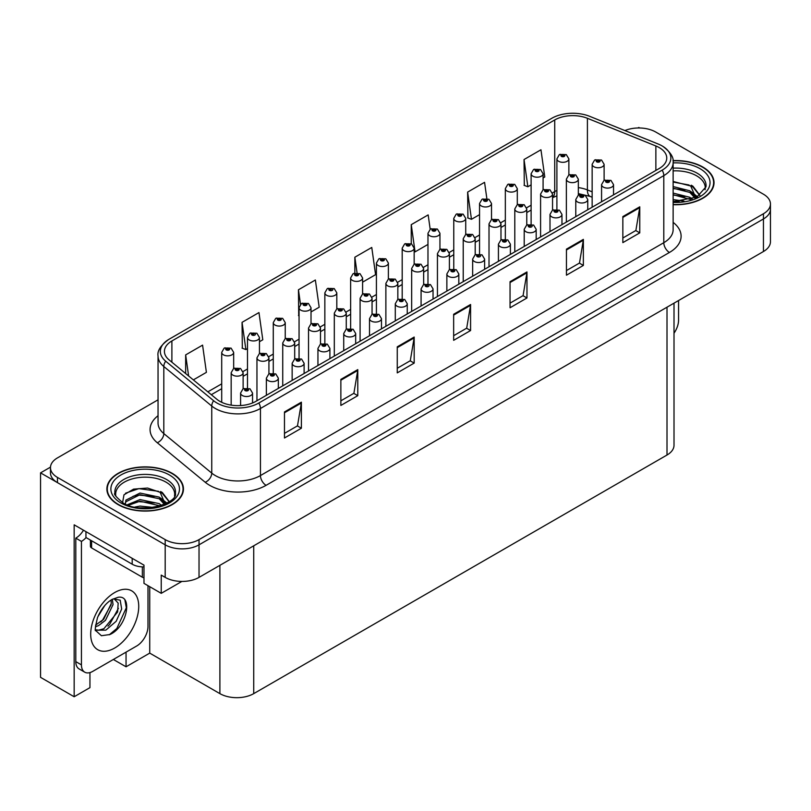 <?xml version="1.0" encoding="UTF-8"?>
<svg xmlns="http://www.w3.org/2000/svg" width="811" height="811" viewBox="0 0 811 811"><rect width="100%" height="100%" fill="white"/><g stroke="black" fill="none" stroke-linecap="round" stroke-linejoin="round"><path stroke-width="1.22" d="M89.95 672.593L89.95 687.637L74.166 696.75L74.166 524.829L143.983 565.145L143.983 583.373L161.237 593.338L161.237 575.111L165.191 577.381A23.924 13.817 0 0 0 199.03 577.381L763.445 251.522A23.924 13.817 0 0 0 770.45 241.759L770.45 209.197A23.924 13.817 0 0 1 763.445 218.96A23.924 13.817 0 0 0 770.45 209.197L770.45 203.987A23.924 13.817 0 0 0 763.445 194.214L655.724 132.021A23.924 13.817 0 0 0 624.886 130.561M181.867 581.426L161.237 593.338M639.707 127.986L638.804 127.469L637.902 127.986M158.044 399.823L57.469 457.891A23.924 13.817 0 0 0 50.464 467.653A23.924 13.817 0 0 0 57.469 477.426L165.191 539.619A23.924 13.817 0 0 0 199.03 539.619L199.03 544.83L763.445 218.96L199.03 544.83A23.924 13.817 0 0 1 165.191 544.83A23.924 13.817 0 0 0 199.03 544.83L199.03 577.381M74.166 696.75L40.55 677.347L40.55 472.864L165.191 544.83L57.469 482.636A23.924 13.817 0 0 1 50.464 472.864L50.464 467.653M50.475 467.136L40.55 472.864M674.012 303.152L674.012 445.259A23.924 13.817 180 0 1 667.007 455.022L253.731 693.628A23.924 13.817 180 0 1 219.893 693.628L149.731 653.119L149.731 586.698M149.731 653.119L126.05 666.794L126.05 652.145M113.358 659.475L126.05 666.794M673.13 204.707A38.279 22.1 0 0 0 714.025 182.657A38.279 22.1 0 0 0 702.813 167.025A38.279 22.1 0 0 0 673.008 160.608M172.236 473.35A38.279 22.1 0 0 0 130.52 468.565A38.279 22.1 0 0 0 106.88 488.982A38.279 22.1 0 0 0 118.092 504.614A38.279 22.1 0 0 0 159.818 509.399A38.279 22.1 0 0 0 183.448 488.982A38.279 22.1 0 0 0 172.236 473.35M107.285 491.01A38.279 22.1 0 0 0 107.153 491.588M659.282 147.622A25.526 14.74 180 0 1 666.754 158.044A25.526 14.74 180 0 1 659.282 168.455L255.931 401.333A25.526 14.74 180 0 1 216.973 399.367L169.033 359.841A25.526 14.74 180 0 1 164.42 351.386A25.526 14.74 180 0 1 171.891 340.965L554.724 119.947A25.526 14.74 180 0 1 587.407 118.294L655.866 145.97A25.526 14.74 180 0 1 659.282 147.622M662.182 145.95A29.622 17.102 0 0 0 658.218 144.034L589.759 116.358A29.622 17.102 0 0 0 551.825 118.274L168.992 339.292A29.622 17.102 0 0 0 168.587 339.535A29.622 17.102 0 0 0 165.677 361.189L213.617 400.725A29.622 17.102 0 0 0 258.831 403.006L662.182 170.138A29.622 17.102 0 0 0 662.587 146.183A29.622 17.102 0 0 0 662.182 145.95M284.468 411.947L284.468 437.991L301.388 428.228L301.388 402.175L284.468 411.947M284.468 433.378L297.495 425.846L301.317 403.047A6.376 3.68 -120 0 0 301.388 402.175M297.384 425.917L301.388 428.228M340.863 379.386L340.863 405.439L357.783 395.667L357.783 369.613L340.863 379.386M340.863 400.816L353.89 393.294L357.712 370.485A6.376 3.68 -120 0 0 357.783 369.613M353.778 393.355L357.783 395.667M397.258 346.824L397.258 372.878L414.178 363.105L414.178 337.062L397.258 346.824M397.258 368.255L410.285 360.733L414.107 337.923A6.376 3.68 -120 0 0 414.178 337.062M410.173 360.794L414.178 363.105M622.848 216.588L622.848 242.631L639.767 232.869L639.767 206.815L622.848 216.588M622.848 238.008L635.875 230.486L639.697 207.677A6.376 3.68 -120 0 0 639.767 206.815M635.763 230.557L639.767 232.869M566.453 249.149L566.453 275.193L583.362 265.43L583.362 239.377L566.453 249.149M566.453 270.57L579.48 263.048L583.302 240.238A6.376 3.68 -120 0 0 583.362 239.377M579.368 263.119L583.362 265.43M510.048 281.701L510.048 307.754L526.968 297.982L526.968 271.938L510.048 281.701M510.048 303.132L523.085 295.61L526.907 272.8A6.376 3.68 -120 0 0 526.968 271.938M522.973 295.67L526.968 297.982M453.653 314.262L453.653 340.316L470.573 330.543L470.573 304.5L453.653 314.262M453.653 335.693L466.69 328.171L470.502 305.362A6.376 3.68 -120 0 0 470.573 304.5M466.568 328.232L470.573 330.543M199.03 539.619L763.445 213.749A23.924 13.817 0 0 0 770.45 203.987M259.449 341.715L262.794 339.789L258.973 312.57L242.053 322.342L242.327 348.233M193.353 379.883L206.399 372.35L202.578 345.131L185.658 354.904L185.658 373.536M430.185 229.26L428.167 214.895L411.248 224.657L411.248 243.736M486.833 198.492L484.562 182.333L467.643 192.095L467.917 217.987M543.086 177.964L544.779 176.991L540.957 149.771L524.038 159.534L524.312 185.425M311.019 311.941L319.189 307.227L315.367 280.008L298.448 289.78L298.722 315.672M362.588 282.167L375.584 274.665L371.762 247.456L354.853 257.219L354.853 273.033M354.853 257.219L357.043 272.831M411.248 224.657L415.06 251.876L427.975 244.415M415.06 251.876L414.157 251.542M467.643 192.095L471.465 219.315L479.544 214.641M471.465 219.315L467.643 217.885M524.038 159.534L527.86 186.753L531.114 184.878M527.86 186.753L524.038 185.324M299.056 315.793L298.448 315.57M298.448 289.78L300.496 304.328M242.053 322.342L245.875 349.561L247.487 348.629M245.875 349.561L242.053 348.132M185.658 354.904L188.618 375.98M183.185 491.588A38.279 22.1 0 0 0 183.053 491.01M713.761 185.263A38.279 22.1 0 0 0 713.629 184.685M568.866 174.973L568.866 158.865A5.981 3.457 180 0 1 565.176 162.048A5.981 3.457 180 0 1 558.657 161.308A5.981 3.457 180 0 1 556.904 158.865L559.286 154.708A3.984 2.403 57.8 0 1 561.415 154.83A1.997 1.156 0 0 0 561.476 156.422A1.997 1.156 0 0 0 564.294 156.422A1.997 1.156 0 0 0 564.294 154.789A1.997 1.156 0 0 0 561.536 154.759L563.686 155.6L562.317 155.935L561.415 154.83M562.347 155.945L562.347 155.266M561.536 154.759A3.984 2.2 -117.9 0 0 559.671 154.485A3.984 2.2 -117.9 0 0 559.499 154.597M562.297 155.915L562.297 155.296M604.114 180.407L604.114 164.298A5.981 3.457 180 0 1 600.424 167.492A5.981 3.457 180 0 1 593.905 166.742A5.981 3.457 180 0 1 592.152 164.298L594.534 160.142A3.984 2.403 57.8 0 1 596.663 160.264A1.997 1.156 0 0 0 596.724 161.855A1.997 1.156 0 0 0 599.542 161.855A1.997 1.156 0 0 0 599.542 160.233A1.997 1.156 0 0 0 596.784 160.193L598.934 161.044L597.565 161.369L596.663 160.264M597.595 161.379L597.595 160.7M596.784 160.193A3.984 2.2 -117.9 0 0 594.919 159.929A3.984 2.2 -117.9 0 0 594.747 160.041M597.545 161.348L597.545 160.73M613.532 194.873L613.532 184.644A5.981 3.457 180 0 1 609.842 187.838A5.981 3.457 180 0 1 603.323 187.088A5.981 3.457 180 0 1 601.569 184.644L603.952 180.498A3.984 2.403 57.8 0 1 606.081 180.62A1.997 1.156 0 0 0 606.141 182.211A1.997 1.156 0 0 0 608.96 182.211A1.997 1.156 0 0 0 608.96 180.579A1.997 1.156 0 0 0 606.202 180.549L608.351 181.39L606.983 181.715L606.081 180.62M607.013 181.735L607.013 181.056M606.202 180.549A3.984 2.2 -117.9 0 0 604.337 180.275A3.984 2.2 -117.9 0 0 604.165 180.387M606.983 181.715L606.963 181.086M678.564 300.526L678.564 320.132A15.956 9.205 -60 0 1 674.012 333.209M543.086 189.855L543.086 173.747A5.981 3.457 180 0 1 539.386 176.94A5.981 3.457 180 0 1 532.868 176.19A5.981 3.457 180 0 1 531.114 173.747L533.506 169.6A3.984 2.403 57.8 0 1 535.625 169.712A1.997 1.156 0 0 0 535.686 171.303A1.997 1.156 0 0 0 538.514 171.303A1.997 1.156 0 0 0 538.514 169.681A1.997 1.156 0 0 0 535.757 169.641L537.896 170.492L536.537 170.817L535.625 169.712M536.558 170.827L536.558 170.148M535.757 169.641A3.984 2.2 -117.9 0 0 533.891 169.377A3.984 2.2 -117.9 0 0 533.709 169.489M536.537 170.817L536.507 170.178M517.296 204.737L517.296 188.639A5.981 3.457 180 0 1 513.606 191.822A5.981 3.457 180 0 1 507.088 191.072A5.981 3.457 180 0 1 505.334 188.639L507.716 184.482A3.984 2.403 57.8 0 1 509.845 184.604A1.997 1.156 0 0 0 509.906 186.195A1.997 1.156 0 0 0 512.724 186.195A1.997 1.156 0 0 0 512.724 184.563A1.997 1.156 0 0 0 509.967 184.533L512.116 185.374L510.748 185.699L509.845 184.604M510.778 185.719L510.778 185.04M509.967 184.533A3.984 2.2 -117.9 0 0 508.102 184.259A3.984 2.2 -117.9 0 0 507.929 184.371M510.727 185.689L510.727 185.07M491.517 219.629L491.517 203.52A5.981 3.457 180 0 1 487.816 206.714A5.981 3.457 180 0 1 481.298 205.964A5.981 3.457 180 0 1 479.544 203.52L481.937 199.364A3.984 2.403 57.8 0 1 484.066 199.486A1.997 1.156 0 0 0 484.116 201.077A1.997 1.156 0 0 0 486.945 201.077A1.997 1.156 0 0 0 486.945 199.455A1.997 1.156 0 0 0 484.187 199.415L486.326 200.266L484.968 200.591L484.066 199.486M484.988 200.601L484.988 199.922M484.187 199.415A3.984 2.2 -117.9 0 0 482.322 199.151A3.984 2.2 -117.9 0 0 482.139 199.263M484.948 200.581L484.948 199.952M465.727 234.511L465.727 218.402A5.981 3.457 180 0 1 462.037 221.596A5.981 3.457 180 0 1 455.518 220.845A5.981 3.457 180 0 1 453.765 218.402L456.147 214.256A3.984 2.403 57.8 0 1 458.276 214.378A1.997 1.156 0 0 0 458.337 215.969A1.997 1.156 0 0 0 461.155 215.969A1.997 1.156 0 0 0 461.155 214.337A1.997 1.156 0 0 0 458.397 214.307L460.547 215.148L459.178 215.473L458.276 214.378M459.208 215.493L459.208 214.814M458.397 214.307A3.984 2.2 -117.9 0 0 456.532 214.033A3.984 2.2 -117.9 0 0 456.36 214.145M459.178 215.473L459.158 214.844M578.334 195.299L578.334 179.18A5.981 3.457 180 0 1 574.634 182.374A5.981 3.457 180 0 1 568.116 181.623A5.981 3.457 180 0 1 566.362 179.18L568.754 175.034A3.984 2.403 57.8 0 1 570.873 175.156A1.997 1.156 0 0 0 570.934 176.747A1.997 1.156 0 0 0 573.762 176.747A1.997 1.156 0 0 0 573.762 175.115A1.997 1.156 0 0 0 571.005 175.085L573.144 175.926L571.785 176.251L570.873 175.156M571.806 176.271L571.806 175.592M571.005 175.085A3.984 2.2 -117.9 0 0 569.14 174.811A3.984 2.2 -117.9 0 0 568.957 174.923M571.755 176.24L571.755 175.622M552.544 210.181L552.544 194.072A5.981 3.457 180 0 1 548.854 197.266A5.981 3.457 180 0 1 542.336 196.515A5.981 3.457 180 0 1 540.582 194.072L542.964 189.916A3.984 2.403 57.8 0 1 545.093 190.038A1.997 1.156 0 0 0 545.154 191.629A1.997 1.156 0 0 0 547.972 191.629A1.997 1.156 0 0 0 547.972 189.997A1.997 1.156 0 0 0 545.215 189.967L547.364 190.818L545.996 191.143L546.026 190.473M545.215 189.967A3.984 2.2 -117.9 0 0 543.35 189.693A3.984 2.2 -117.9 0 0 543.177 189.815M545.975 191.122L545.093 190.038M545.996 191.143L545.975 190.504M526.765 225.073L526.765 208.954A5.981 3.457 180 0 1 523.065 212.147A5.981 3.457 180 0 1 516.546 211.397A5.981 3.457 180 0 1 514.792 208.954L517.185 204.808A3.984 2.403 57.8 0 1 519.304 204.919A1.997 1.156 0 0 0 519.364 206.511A1.997 1.156 0 0 0 522.193 206.511A1.997 1.156 0 0 0 522.193 204.889A1.997 1.156 0 0 0 519.435 204.848L521.574 205.7L520.216 206.024L519.304 204.919M520.236 206.045L520.236 205.365M519.435 204.848A3.984 2.2 -117.9 0 0 517.57 204.585A3.984 2.2 -117.9 0 0 517.388 204.696M520.186 206.014L520.186 205.396M500.975 239.955L500.975 223.846A5.981 3.457 180 0 1 497.285 227.039A5.981 3.457 180 0 1 490.767 226.289A5.981 3.457 180 0 1 489.013 223.846L491.395 219.69A3.984 2.403 57.8 0 1 493.524 219.811A1.997 1.156 0 0 0 493.585 221.403A1.997 1.156 0 0 0 496.403 221.403A1.997 1.156 0 0 0 496.403 219.771A1.997 1.156 0 0 0 493.646 219.74L495.795 220.592L494.426 220.916L493.524 219.811M494.457 220.927L494.457 220.247M493.646 219.74A3.984 2.2 -117.9 0 0 491.78 219.467A3.984 2.2 -117.9 0 0 491.608 219.588M494.426 220.916L494.406 220.278M587.752 209.755L587.752 199.536A5.981 3.457 180 0 1 584.052 202.73A5.981 3.457 180 0 1 577.533 201.98A5.981 3.457 180 0 1 575.78 199.536L578.172 195.38A3.984 2.403 57.8 0 1 580.291 195.502A1.997 1.156 0 0 0 580.352 197.093A1.997 1.156 0 0 0 583.18 197.093A1.997 1.156 0 0 0 583.18 195.461A1.997 1.156 0 0 0 580.423 195.431L582.562 196.282L581.203 196.607L580.291 195.502M581.223 196.617L581.223 195.938M580.423 195.431A3.984 2.2 -117.9 0 0 578.557 195.157A3.984 2.2 -117.9 0 0 578.375 195.279M581.183 196.586L581.183 195.968M561.962 224.647L561.962 214.418A5.981 3.457 180 0 1 558.272 217.612A5.981 3.457 180 0 1 551.754 216.861A5.981 3.457 180 0 1 550 214.418L552.382 210.272A3.984 2.403 57.8 0 1 554.511 210.384A1.997 1.156 0 0 0 554.572 211.975A1.997 1.156 0 0 0 557.39 211.975A1.997 1.156 0 0 0 557.39 210.353A1.997 1.156 0 0 0 554.633 210.313L556.782 211.164L555.413 211.489L554.511 210.384M555.444 211.509L555.444 210.83M554.633 210.313A3.984 2.2 -117.9 0 0 552.767 210.049A3.984 2.2 -117.9 0 0 552.595 210.161M555.393 211.478L555.393 210.85M536.183 239.529L536.183 229.31A5.981 3.457 180 0 1 532.482 232.504A5.981 3.457 180 0 1 525.964 231.753A5.981 3.457 180 0 1 524.21 229.31L526.603 225.154A3.984 2.403 57.8 0 1 528.731 225.276A1.997 1.156 0 0 0 528.782 226.867A1.997 1.156 0 0 0 531.61 226.867A1.997 1.156 0 0 0 531.61 225.235A1.997 1.156 0 0 0 528.853 225.205L530.759 225.722L529.634 226.381L529.654 225.711M528.853 225.205A3.984 2.2 -117.9 0 0 526.988 224.931A3.984 2.2 -117.9 0 0 526.805 225.052M529.613 225.742L529.634 226.381L528.731 225.276M510.393 254.421L510.393 244.192A5.981 3.457 180 0 1 506.703 247.385A5.981 3.457 180 0 1 500.184 246.635A5.981 3.457 180 0 1 498.43 244.192L500.813 240.046A3.984 2.403 57.8 0 1 502.942 240.157A1.997 1.156 0 0 0 503.002 241.749A1.997 1.156 0 0 0 505.821 241.749A1.997 1.156 0 0 0 505.821 240.127A1.997 1.156 0 0 0 503.063 240.086L505.212 240.938L503.844 241.262L502.942 240.157M503.874 241.283L503.874 240.603M503.063 240.086A3.984 2.2 -117.9 0 0 501.198 239.823A3.984 2.2 -117.9 0 0 501.026 239.934M503.844 241.262L503.824 240.624M673.13 170.898A29.51 17.041 180 0 1 696.608 175.815A29.51 17.041 180 0 1 705.083 189.713M695.747 197.641L690.739 185.993L673.13 181.471M673.039 160.842A37.884 21.877 180 0 1 702.529 167.188A37.884 21.877 180 0 1 713.629 182.657A37.884 21.877 180 0 1 673.13 204.473M673.13 199.587L683.957 201.108M673.13 201.219L679.212 201.615M673.13 193.079L689.847 197.306L692.168 199.1M673.13 194.711L690.749 199.557M673.13 186.571L689.847 190.798L695.433 197.783M673.13 188.193L689.847 192.43L694.946 198.006M673.13 182.049L689.066 184.999M690.83 185.831L692.898 186.996L699.711 195.39M673.13 188.557L685.042 190.078M693.304 193.778L697.034 196.992M673.13 195.066L685.042 196.597M673.13 201.584L677.266 201.706M691.195 185.202L692.898 186.185L699.863 195.289M691.013 191.619L697.501 196.738M115.831 496.038A29.51 17.041 180 0 1 132.406 478.835A29.51 17.041 180 0 1 166.032 482.15A29.51 17.041 180 0 1 174.497 496.038M165.16 503.966L160.162 492.318L147.551 488.05L133.551 489.134L123.982 494.811L122.593 502.607M171.952 473.523A37.884 21.877 180 0 1 183.053 488.982A37.884 21.877 180 0 1 159.666 509.196A37.884 21.877 180 0 1 118.376 504.452A37.884 21.877 180 0 1 107.285 488.982A37.884 21.877 180 0 1 130.672 468.778A37.884 21.877 180 0 1 171.952 473.523M134.859 507.068L140.009 506.084L153.38 507.433M139.543 507.767L148.636 507.939M127.165 504.837L140.009 499.576L159.26 503.641L161.582 505.425M128.412 505.304L140.009 501.198L160.172 505.892M125.36 504.057L125.908 500.113L140.009 493.058L159.26 497.123L164.856 504.107M125.289 503.641L125.908 501.745L140.009 494.69L159.26 498.755L164.369 504.33M90.416 540.085L90.416 546.29A3.984 2.301 0 0 0 91.592 547.922L142.351 577.219A3.984 2.301 0 0 0 143.983 577.797M125.523 493.21L138.884 488.617L158.48 491.324M160.254 492.155L162.322 493.331L169.124 501.715M133.075 496.261L138.884 495.126L154.465 496.403M162.727 500.103L166.458 503.317M133.075 502.769L138.884 501.644L154.465 502.921M141.611 507.939L146.69 508.031M160.619 491.527L162.322 492.51L169.276 501.614M160.436 497.944L166.924 503.073M109.88 634.537L101.405 635.723L95.769 630.603C94.674 631.505 95.252 627.207 97.492 617.688C100.483 610.541 104.396 605.077 109.232 601.296L111.938 599.481L118.153 597.281C133.004 594.645 127.398 626.852 109.88 634.537M114.067 598.711L118.173 603.11L117.605 612.001L103.879 628.738L98.618 630.167L95.536 629.802M95.637 630.208L105.825 630.147L116.176 621.277L121.67 609.051L120.19 600.17L113.317 598.923L111.877 599.542M97.928 616.613L104.781 605.543M95.384 626.751L98.516 625.636L105.481 620.324L113.043 604.59L112.334 599.319M95.526 625.119L103.686 619.29L111.259 603.556L111.077 599.998M147.987 585.684L147.987 626.457A15.956 9.205 -60 0 1 136.704 645.992L92.718 671.386A15.956 9.205 -60 0 1 84.739 672.177L79.103 668.923A15.956 9.205 -60 0 1 75.798 661.624L75.798 538.149A15.956 9.205 120 0 0 83.482 530.222M86.078 537.571A15.956 9.205 -60 0 1 81.435 541.403L75.798 538.149M84.739 672.177A15.956 9.205 -60 0 1 81.435 664.878L81.435 541.403M132.193 558.343L132.193 564.203A15.956 9.205 0 0 0 143.983 566.889M85.946 531.641L85.946 537.5L132.193 564.203M100.878 621.936L102.5 620.243L111.137 604.671M107.985 626.122L109.657 624.379L118.416 608.351M109.262 634.81L116.825 628.515L126.323 607.784L124.965 600.272M439.947 249.403L439.947 233.294A5.981 3.457 180 0 1 436.247 236.488A5.981 3.457 180 0 1 429.729 235.737A5.981 3.457 180 0 1 427.975 233.294L430.367 229.138A3.984 2.403 57.8 0 1 432.496 229.26A1.997 1.156 0 0 0 432.547 230.851A1.997 1.156 0 0 0 435.375 230.851A1.997 1.156 0 0 0 435.375 229.219A1.997 1.156 0 0 0 432.618 229.189L434.757 230.04L433.398 230.365L432.496 229.26M433.419 230.375L433.419 229.695M432.618 229.189A3.984 2.2 -117.9 0 0 430.753 228.925A3.984 2.2 -117.9 0 0 430.57 229.037M433.378 230.344L433.378 229.726M414.157 264.285L414.157 248.176A5.981 3.457 180 0 1 410.467 251.369A5.981 3.457 180 0 1 403.949 250.619A5.981 3.457 180 0 1 402.195 248.176L404.577 244.03A3.984 2.403 57.8 0 1 406.706 244.141A1.997 1.156 0 0 0 406.767 245.743A1.997 1.156 0 0 0 409.585 245.743A1.997 1.156 0 0 0 409.585 244.111A1.997 1.156 0 0 0 406.828 244.07L408.977 244.922L407.609 245.246L406.706 244.141M407.639 245.267L407.639 244.587M406.828 244.07A3.984 2.2 -117.9 0 0 404.963 243.807A3.984 2.2 -117.9 0 0 404.79 243.918M407.588 245.236L407.588 244.618M388.378 279.177L388.378 263.068A5.981 3.457 180 0 1 384.678 266.261A5.981 3.457 180 0 1 378.159 265.511A5.981 3.457 180 0 1 376.416 263.068L378.798 258.912A3.984 2.403 57.8 0 1 380.927 259.033A1.997 1.156 0 0 0 380.988 260.625A1.997 1.156 0 0 0 383.806 260.625A1.997 1.156 0 0 0 383.806 258.993A1.997 1.156 0 0 0 381.048 258.962L383.187 259.814L381.829 260.138L381.849 259.469M381.048 258.962A3.984 2.2 -117.9 0 0 379.183 258.689A3.984 2.2 -117.9 0 0 379.001 258.81M381.809 259.5L381.829 260.138L380.927 259.033M475.195 254.847L475.195 238.728A5.981 3.457 180 0 1 471.495 241.921A5.981 3.457 180 0 1 464.977 241.171A5.981 3.457 180 0 1 463.223 238.728L465.615 234.582A3.984 2.403 57.8 0 1 467.744 234.693A1.997 1.156 0 0 0 467.795 236.285A1.997 1.156 0 0 0 470.623 236.285A1.997 1.156 0 0 0 470.623 234.663A1.997 1.156 0 0 0 467.866 234.622L469.772 235.149L468.646 235.798L468.667 235.139M467.866 234.622A3.984 2.2 -117.9 0 0 466.001 234.359A3.984 2.2 -117.9 0 0 465.818 234.47M468.626 235.788L467.744 234.693M468.646 235.798L468.626 235.16M449.406 269.728L449.406 253.62A5.981 3.457 180 0 1 445.715 256.813A5.981 3.457 180 0 1 439.197 256.063A5.981 3.457 180 0 1 437.443 253.62L439.826 249.464A3.984 2.403 57.8 0 1 441.954 249.585A1.997 1.156 0 0 0 442.015 251.177A1.997 1.156 0 0 0 444.833 251.177A1.997 1.156 0 0 0 444.833 249.545A1.997 1.156 0 0 0 442.076 249.514L444.225 250.366L442.857 250.69L441.954 249.585M442.887 250.7L442.887 250.021M442.076 249.514A3.984 2.2 -117.9 0 0 440.211 249.241A3.984 2.2 -117.9 0 0 440.038 249.362M442.836 250.67L442.836 250.052M433.044 299.077L433.044 288.858A5.981 3.457 180 0 1 429.343 292.041A5.981 3.457 180 0 1 422.825 291.301A5.981 3.457 180 0 1 421.081 288.858L423.464 284.702A3.984 2.403 57.8 0 1 425.593 284.823A1.997 1.156 0 0 0 425.653 286.415A1.997 1.156 0 0 0 428.472 286.415A1.997 1.156 0 0 0 428.472 284.783A1.997 1.156 0 0 0 425.714 284.752A3.984 2.2 -117.9 0 0 423.849 284.479A3.984 2.2 -117.9 0 0 423.666 284.59L423.626 268.502A5.981 3.457 180 0 1 419.926 271.695A5.981 3.457 180 0 1 413.407 270.945A5.981 3.457 180 0 1 411.664 268.502L414.046 264.356A3.984 2.403 57.8 0 1 416.175 264.467A1.997 1.156 0 0 0 416.225 266.059A1.997 1.156 0 0 0 419.054 266.059A1.997 1.156 0 0 0 419.054 264.437A1.997 1.156 0 0 0 416.296 264.396L418.435 265.248L417.077 265.572L416.175 264.467M417.097 265.592L417.097 264.913M416.296 264.396A3.984 2.2 -117.9 0 0 414.431 264.133A3.984 2.2 -117.9 0 0 414.249 264.244M417.077 265.572L417.057 264.933M397.836 299.502L397.836 283.394A5.981 3.457 180 0 1 394.146 286.577A5.981 3.457 180 0 1 387.628 285.837A5.981 3.457 180 0 1 385.874 283.394L388.256 279.237A3.984 2.403 57.8 0 1 390.385 279.359A1.997 1.156 0 0 0 390.446 280.951A1.997 1.156 0 0 0 393.264 280.951A1.997 1.156 0 0 0 393.264 279.319A1.997 1.156 0 0 0 390.507 279.288L392.656 280.14L391.287 280.464L391.318 279.795M390.507 279.288A3.984 2.2 -117.9 0 0 388.641 279.014A3.984 2.2 -117.9 0 0 388.469 279.126M391.267 280.444L390.385 279.359M391.287 280.464L391.267 279.825M484.613 269.303L484.613 259.084A5.981 3.457 180 0 1 480.913 262.267A5.981 3.457 180 0 1 474.394 261.527A5.981 3.457 180 0 1 472.651 259.084L475.033 254.928A3.984 2.403 57.8 0 1 477.162 255.049A1.997 1.156 0 0 0 477.223 256.641A1.997 1.156 0 0 0 480.041 256.641A1.997 1.156 0 0 0 480.041 255.009A1.997 1.156 0 0 0 477.284 254.978L479.189 255.495L478.064 256.154L478.084 255.485M477.284 254.978A3.984 2.2 -117.9 0 0 475.418 254.705A3.984 2.2 -117.9 0 0 475.236 254.816M478.044 256.134L477.162 255.049M478.064 256.154L478.044 255.516M458.823 284.185L458.823 273.966A5.981 3.457 180 0 1 455.133 277.159A5.981 3.457 180 0 1 448.615 276.409A5.981 3.457 180 0 1 446.861 273.966L449.243 269.82A3.984 2.403 57.8 0 1 451.372 269.931A1.997 1.156 0 0 0 451.433 271.523A1.997 1.156 0 0 0 454.251 271.523A1.997 1.156 0 0 0 454.251 269.901A1.997 1.156 0 0 0 451.494 269.86L453.643 270.712L452.274 271.036L451.372 269.931M452.305 271.056L452.305 270.377M451.494 269.86A3.984 2.2 -117.9 0 0 449.629 269.597A3.984 2.2 -117.9 0 0 449.456 269.708M452.254 271.026L452.254 270.398M426.515 285.938L426.515 285.259L427.62 285.269L426.495 285.928L425.593 284.823M425.714 284.752L426.515 285.259M426.495 285.928L426.474 285.29M407.254 313.958L407.254 303.74A5.981 3.457 180 0 1 403.564 306.933A5.981 3.457 180 0 1 397.045 306.183A5.981 3.457 180 0 1 395.292 303.74L397.674 299.594A3.984 2.403 57.8 0 1 399.803 299.705A1.997 1.156 0 0 0 399.864 301.297A1.997 1.156 0 0 0 402.682 301.297A1.997 1.156 0 0 0 402.682 299.675A1.997 1.156 0 0 0 399.924 299.634L402.074 300.486L400.715 300.81L400.735 300.141M399.924 299.634A3.984 2.2 -117.9 0 0 398.059 299.371A3.984 2.2 -117.9 0 0 397.887 299.482M400.685 300.8L399.803 299.705M400.715 300.81L400.685 300.171M362.588 294.058L362.588 277.95A5.981 3.457 180 0 1 358.898 281.143A5.981 3.457 180 0 1 352.38 280.393A5.981 3.457 180 0 1 350.626 277.95L353.008 273.804A3.984 2.403 57.8 0 1 355.137 273.915A1.997 1.156 0 0 0 355.198 275.507A1.997 1.156 0 0 0 358.016 275.507A1.997 1.156 0 0 0 358.016 273.885A1.997 1.156 0 0 0 355.259 273.844L357.408 274.696L356.039 275.02L355.137 273.915M356.07 275.041L356.07 274.361M355.259 273.844A3.984 2.2 -117.9 0 0 353.393 273.581A3.984 2.2 -117.9 0 0 353.221 273.692M356.039 275.02L356.019 274.382M336.808 308.95L336.808 292.842A5.981 3.457 180 0 1 333.108 296.035A5.981 3.457 180 0 1 326.59 295.285A5.981 3.457 180 0 1 324.846 292.842L327.228 288.686A3.984 2.403 57.8 0 1 329.357 288.807A1.997 1.156 0 0 0 329.418 290.399A1.997 1.156 0 0 0 332.236 290.399A1.997 1.156 0 0 0 332.236 288.767A1.997 1.156 0 0 0 329.479 288.736L331.385 289.253L330.259 289.912L330.28 289.243M329.479 288.736A3.984 2.2 -117.9 0 0 327.614 288.463A3.984 2.2 -117.9 0 0 327.431 288.584M330.239 289.892L329.357 288.807M330.259 289.912L330.239 289.274M311.019 323.832L311.019 307.724A5.981 3.457 180 0 1 307.328 310.917A5.981 3.457 180 0 1 300.81 310.167A5.981 3.457 180 0 1 299.056 307.724L301.439 303.578A3.984 2.403 57.8 0 1 303.567 303.689A1.997 1.156 0 0 0 303.628 305.281A1.997 1.156 0 0 0 306.446 305.281A1.997 1.156 0 0 0 306.446 303.659A1.997 1.156 0 0 0 303.689 303.618L305.838 304.47L304.48 304.794L303.567 303.689M304.5 304.814L304.5 304.135M303.689 303.618A3.984 2.2 -117.9 0 0 301.824 303.355A3.984 2.2 -117.9 0 0 301.651 303.466M304.449 304.784L304.449 304.155M285.239 338.724L285.239 322.616A5.981 3.457 180 0 1 281.539 325.799A5.981 3.457 180 0 1 275.02 325.059A5.981 3.457 180 0 1 273.277 322.616L275.659 318.459A3.984 2.403 57.8 0 1 277.788 318.581A1.997 1.156 0 0 0 277.849 320.173A1.997 1.156 0 0 0 280.667 320.173A1.997 1.156 0 0 0 280.667 318.541A1.997 1.156 0 0 0 277.909 318.51L280.048 319.362L278.69 319.686L277.788 318.581M278.72 319.696L278.72 319.017M277.909 318.51A3.984 2.2 -117.9 0 0 276.044 318.236A3.984 2.2 -117.9 0 0 275.862 318.348M278.69 319.686L278.67 319.047M259.449 353.606L259.449 337.498A5.981 3.457 180 0 1 255.759 340.691A5.981 3.457 180 0 1 249.241 339.941A5.981 3.457 180 0 1 247.487 337.498L249.869 333.351A3.984 2.403 57.8 0 1 251.998 333.463A1.997 1.156 0 0 0 252.059 335.055A1.997 1.156 0 0 0 254.877 335.055A1.997 1.156 0 0 0 254.877 333.433A1.997 1.156 0 0 0 252.12 333.392L254.036 333.919L252.91 334.568L252.931 333.909M252.12 333.392A3.984 2.2 -117.9 0 0 250.254 333.128A3.984 2.2 -117.9 0 0 250.082 333.24M252.88 334.558L251.998 333.463M252.91 334.568L252.88 333.929M233.669 368.498L233.669 352.39A5.981 3.457 180 0 1 229.979 355.573A5.981 3.457 180 0 1 223.451 354.833A5.981 3.457 180 0 1 221.707 352.39L224.089 348.233A3.984 2.403 57.8 0 1 226.218 348.355A1.997 1.156 0 0 0 226.279 349.946A1.997 1.156 0 0 0 229.097 349.946A1.997 1.156 0 0 0 229.097 348.314A1.997 1.156 0 0 0 226.34 348.284L228.479 349.125L227.121 349.46L226.218 348.355M227.151 349.47L227.151 348.791M226.34 348.284A3.984 2.2 -117.9 0 0 224.475 348.01A3.984 2.2 -117.9 0 0 224.302 348.122M227.1 349.44L227.1 348.821M372.056 314.384L372.056 298.276A5.981 3.457 180 0 1 368.356 301.469A5.981 3.457 180 0 1 361.838 300.719A5.981 3.457 180 0 1 360.094 298.276L362.476 294.129A3.984 2.403 57.8 0 1 364.605 294.241A1.997 1.156 0 0 0 364.666 295.833A1.997 1.156 0 0 0 367.484 295.833A1.997 1.156 0 0 0 367.484 294.211A1.997 1.156 0 0 0 364.727 294.17L366.866 295.022L365.508 295.346L364.605 294.241M364.727 294.17A3.984 2.2 -117.9 0 0 362.862 293.906A3.984 2.2 -117.9 0 0 362.679 294.018M365.487 295.336L365.487 294.707L365.508 295.346M346.267 329.276L346.267 313.168A5.981 3.457 180 0 1 342.577 316.351A5.981 3.457 180 0 1 336.058 315.611A5.981 3.457 180 0 1 334.304 313.168L336.687 309.011A3.984 2.403 57.8 0 1 338.816 309.133A1.997 1.156 0 0 0 338.876 310.725A1.997 1.156 0 0 0 341.695 310.725A1.997 1.156 0 0 0 341.695 309.092A1.997 1.156 0 0 0 338.937 309.062L341.086 309.903L339.718 310.238L338.816 309.133M339.748 310.248L339.748 309.569M338.937 309.062A3.984 2.2 -117.9 0 0 337.072 308.788A3.984 2.2 -117.9 0 0 336.9 308.9M339.697 310.218L339.697 309.599M320.487 344.158L320.487 328.05A5.981 3.457 180 0 1 316.787 331.243A5.981 3.457 180 0 1 310.268 330.493A5.981 3.457 180 0 1 308.525 328.05L310.907 323.903A3.984 2.403 57.8 0 1 313.036 324.015A1.997 1.156 0 0 0 313.097 325.606A1.997 1.156 0 0 0 315.915 325.606A1.997 1.156 0 0 0 315.915 323.984A1.997 1.156 0 0 0 313.158 323.944L315.297 324.795L313.938 325.12L313.958 324.451M313.158 323.944A3.984 2.2 -117.9 0 0 311.292 323.68A3.984 2.2 -117.9 0 0 311.11 323.792M313.918 325.11L313.036 324.015M313.938 325.12L313.918 324.481M294.697 359.05L294.697 342.941A5.981 3.457 180 0 1 291.007 346.125A5.981 3.457 180 0 1 284.489 345.374A5.981 3.457 180 0 1 282.735 342.941L285.117 338.785A3.984 2.403 57.8 0 1 287.246 338.907A1.997 1.156 0 0 0 287.307 340.498A1.997 1.156 0 0 0 290.125 340.498A1.997 1.156 0 0 0 290.125 338.866A1.997 1.156 0 0 0 287.368 338.836L289.517 339.677L288.158 340.012L288.179 339.343M287.368 338.836A3.984 2.2 -117.9 0 0 285.502 338.562A3.984 2.2 -117.9 0 0 285.33 338.674M288.128 339.991L287.246 338.907M288.158 340.012L288.128 339.373M268.917 373.932L268.917 357.823A5.981 3.457 180 0 1 265.217 361.017A5.981 3.457 180 0 1 258.699 360.266A5.981 3.457 180 0 1 256.955 357.823L259.338 353.677A3.984 2.403 57.8 0 1 261.466 353.789A1.997 1.156 0 0 0 261.527 355.38A1.997 1.156 0 0 0 264.345 355.38A1.997 1.156 0 0 0 264.345 353.758A1.997 1.156 0 0 0 261.588 353.718L263.727 354.569L262.369 354.894L261.466 353.789M262.399 354.904L262.399 354.225M261.588 353.718A3.984 2.2 -117.9 0 0 259.723 353.454A3.984 2.2 -117.9 0 0 259.55 353.566M262.348 354.883L262.348 354.255M243.128 388.824L243.128 372.715A5.981 3.457 180 0 1 239.438 375.899A5.981 3.457 180 0 1 232.919 375.148A5.981 3.457 180 0 1 231.165 372.715L233.548 368.559A3.984 2.403 57.8 0 1 235.677 368.681A1.997 1.156 0 0 0 235.737 370.272A1.997 1.156 0 0 0 238.556 370.272A1.997 1.156 0 0 0 238.556 368.64A1.997 1.156 0 0 0 235.798 368.61L237.947 369.451L236.589 369.775L235.677 368.681M236.609 369.796L236.609 369.117M235.798 368.61A3.984 2.2 -117.9 0 0 233.933 368.336A3.984 2.2 -117.9 0 0 233.761 368.447M236.559 369.765L236.559 369.147M381.474 328.85L381.474 318.632A5.981 3.457 180 0 1 377.774 321.815A5.981 3.457 180 0 1 371.256 321.065A5.981 3.457 180 0 1 369.512 318.632L371.894 314.475A3.984 2.403 57.8 0 1 374.023 314.597A1.997 1.156 0 0 0 374.084 316.189A1.997 1.156 0 0 0 376.902 316.189A1.997 1.156 0 0 0 376.902 314.556A1.997 1.156 0 0 0 374.145 314.526L376.284 315.367L374.925 315.702L374.023 314.597M374.956 315.712L374.956 315.033M374.145 314.526A3.984 2.2 -117.9 0 0 372.279 314.252A3.984 2.2 -117.9 0 0 372.097 314.364M374.905 315.682L374.905 315.063M355.684 343.732L355.684 333.514A5.981 3.457 180 0 1 351.994 336.707A5.981 3.457 180 0 1 345.476 335.957A5.981 3.457 180 0 1 343.722 333.514L346.104 329.367A3.984 2.403 57.8 0 1 348.233 329.479A1.997 1.156 0 0 0 348.294 331.07A1.997 1.156 0 0 0 351.112 331.07A1.997 1.156 0 0 0 351.112 329.448A1.997 1.156 0 0 0 348.355 329.408L350.504 330.259L349.146 330.584L348.233 329.479M349.166 330.594L349.166 329.915M348.355 329.408A3.984 2.2 -117.9 0 0 346.49 329.144A3.984 2.2 -117.9 0 0 346.317 329.256M349.146 330.584L349.115 329.945M329.905 358.624L329.905 348.406A5.981 3.457 180 0 1 326.215 351.589A5.981 3.457 180 0 1 319.686 350.839A5.981 3.457 180 0 1 317.942 348.406L320.325 344.249A3.984 2.403 57.8 0 1 322.454 344.371A1.997 1.156 0 0 0 322.514 345.962A1.997 1.156 0 0 0 325.333 345.962A1.997 1.156 0 0 0 325.333 344.33A1.997 1.156 0 0 0 322.575 344.3L324.714 345.141L323.356 345.466L322.454 344.371M323.386 345.486L323.386 344.807M322.575 344.3A3.984 2.2 -117.9 0 0 320.71 344.026A3.984 2.2 -117.9 0 0 320.538 344.138M323.336 345.456L323.336 344.837M304.115 373.506L304.115 363.287A5.981 3.457 180 0 1 300.425 366.481A5.981 3.457 180 0 1 293.906 365.731A5.981 3.457 180 0 1 292.153 363.287L294.545 359.131A3.984 2.403 57.8 0 1 296.664 359.253A1.997 1.156 0 0 0 296.725 360.844A1.997 1.156 0 0 0 299.543 360.844A1.997 1.156 0 0 0 299.543 359.222A1.997 1.156 0 0 0 296.785 359.182L298.935 360.033L297.576 360.358L296.664 359.253M297.596 360.368L297.596 359.689M296.785 359.182A3.984 2.2 -117.9 0 0 294.92 358.918A3.984 2.2 -117.9 0 0 294.748 359.03M297.546 360.337L297.546 359.719M278.335 388.398L278.335 378.169A5.981 3.457 180 0 1 274.645 381.363A5.981 3.457 180 0 1 268.117 380.612A5.981 3.457 180 0 1 266.373 378.169L268.755 374.023A3.984 2.403 57.8 0 1 270.884 374.145A1.997 1.156 0 0 0 270.945 375.736A1.997 1.156 0 0 0 273.763 375.736A1.997 1.156 0 0 0 273.763 374.104A1.997 1.156 0 0 0 271.006 374.074L273.145 374.915L271.786 375.24L270.884 374.145M271.817 375.26L271.817 374.581M271.006 374.074A3.984 2.2 -117.9 0 0 269.14 373.8A3.984 2.2 -117.9 0 0 268.968 373.912M271.786 375.24L271.766 374.611M252.545 402.966L252.545 393.061A5.981 3.457 180 0 1 248.855 396.255A5.981 3.457 180 0 1 242.337 395.504A5.981 3.457 180 0 1 240.583 393.061L242.976 388.905A3.984 2.403 57.8 0 1 245.094 389.027A1.997 1.156 0 0 0 245.155 390.618A1.997 1.156 0 0 0 247.973 390.618A1.997 1.156 0 0 0 247.973 388.986A1.997 1.156 0 0 0 245.216 388.956L247.365 389.807L246.007 390.132L245.094 389.027M246.027 390.142L246.027 389.462M245.216 388.956A3.984 2.2 -117.9 0 0 243.351 388.682A3.984 2.2 -117.9 0 0 243.178 388.804M245.976 390.111L245.976 389.493M763.445 251.522L763.445 213.749M165.191 577.381L165.191 539.619M253.731 693.628L253.731 545.803M667.007 455.022L667.007 307.197M219.893 693.628L219.893 565.338M673.13 222.376A39.881 23.022 180 0 1 669.43 252.464L266.079 485.333A7.978 4.602 60 0 1 260.443 475.57L663.793 242.702A31.903 18.42 0 0 0 673.13 229.675L673.13 162.595A31.903 18.42 180 0 1 663.793 175.622A7.978 4.602 -120 0 0 662.182 170.138M266.079 485.333A39.881 23.022 180 0 1 209.684 485.333A39.881 23.022 180 0 1 205.213 482.261L157.273 442.735A39.881 23.022 180 0 1 158.044 415.719M215.32 475.57A31.903 18.42 0 0 0 260.443 475.57L260.443 408.491A31.903 18.42 180 0 1 211.752 406.037L163.812 366.511A31.903 18.42 180 0 1 158.044 355.938L158.044 423.018A31.903 18.42 0 0 0 163.812 433.581L211.752 473.107A31.903 18.42 0 0 0 215.32 475.57M165.677 361.189A7.978 5.332 129.5 0 0 163.812 366.511L163.812 433.581A7.978 5.332 -50.5 0 1 157.273 442.735M213.617 400.725A7.978 5.332 129.5 0 0 211.752 406.037L211.752 473.107A7.978 5.332 -50.5 0 1 205.213 482.261M258.831 403.006A7.978 4.602 60 0 1 260.443 408.491L663.793 175.622L663.793 242.702A7.978 4.602 60 0 0 669.43 252.464M57.469 477.426L57.469 482.636M171.891 340.965L171.891 362.193M655.866 145.97L655.866 170.432M587.407 118.294L587.407 189.926A25.526 14.74 0 0 0 578.334 187.615M592.152 191.842L587.407 189.926A14.355 6.721 -68 0 0 590.256 196.444L578.334 193.616M556.904 190.453A25.526 14.74 0 0 0 554.724 191.578L552.403 192.917M554.724 119.947L554.724 191.578A14.355 8.292 60 0 1 552.544 197.57M531.114 205.203L526.613 207.798M505.334 220.095L500.833 222.69M479.544 234.977L475.043 237.572M453.765 249.859L449.264 252.464M427.975 264.751L423.474 267.346M402.195 279.633L397.694 282.238M376.416 294.525L371.904 297.12M350.626 309.407L346.125 312.012M324.846 324.299L320.335 326.894M299.056 339.18L294.555 341.786M273.277 354.072L268.765 356.668M247.487 368.954L242.986 371.56M221.707 383.846L207.849 391.845M453.653 315.094L470.502 305.362M510.048 282.532L526.907 272.8M566.453 249.97L583.302 240.238M622.848 217.409L639.697 207.677M397.258 347.655L414.107 337.923M340.863 380.207L357.712 370.485M284.468 412.769L301.317 403.047M673.13 168.141A30.331 17.507 180 0 1 697.186 173.199A30.331 17.507 180 0 1 705.996 186.844L696.892 197.073L673.13 201.665M673.13 162.91A34.295 19.799 180 0 1 699.994 168.658A34.295 19.799 180 0 1 706.908 190.93A34.295 19.799 180 0 1 673.13 202.395M696.598 175.845A31.102 17.954 180 0 1 697.166 176.149M114.919 493.169A30.331 17.507 180 0 1 132.558 475.986A30.331 17.507 180 0 1 166.61 479.534A30.331 17.507 180 0 1 175.419 493.169C178.187 503.408 140.546 514.955 122.907 502.79C116.105 497.072 113.439 493.869 114.919 493.169M169.418 474.982A34.295 19.799 180 0 1 169.418 502.982A34.295 19.799 180 0 1 120.92 502.982A34.295 19.799 180 0 1 120.92 474.982A34.295 19.799 180 0 1 169.418 474.982M166.022 482.17A31.102 17.954 180 0 1 166.579 482.474M142.351 577.219L142.351 566.879M91.592 547.922L91.592 540.755M114.716 648.009A33.981 19.616 -60 0 1 90.69 634.141A33.981 19.616 -60 0 1 114.716 592.527A33.981 19.616 -60 0 1 138.732 606.395A33.981 19.616 -60 0 1 114.716 648.009M95.556 629.873A18.024 10.411 120 0 0 98.618 630.167M81.435 664.878L75.798 661.624M168.587 339.535C160.649 345.415 157.131 350.889 158.044 355.938M662.587 146.183C670.454 151.961 673.971 157.435 673.13 162.595M556.904 195.836L552.544 197.712M531.114 210.059L526.765 212.573M505.334 224.941L500.975 227.465M479.544 239.833L475.195 242.347M453.765 254.715L449.406 257.239M427.975 269.607L423.626 272.121M402.195 284.489L397.836 287.003M376.416 299.381L372.056 301.895M350.626 314.262L346.267 316.777M324.846 329.154L320.487 331.669M299.056 344.036L294.697 346.55M273.277 358.928L268.917 361.442M247.487 373.81L243.128 376.324M221.707 388.702L211.316 394.693M592.152 197.215L590.256 196.444M568.866 158.865L566.291 154.597L559.671 154.485M556.904 209.339L556.904 158.865M604.114 164.298L601.539 160.031L594.919 159.929M592.152 207.21L592.152 164.298M613.532 184.644L610.957 180.377L604.337 180.275M601.569 201.777L601.569 184.644M543.086 173.747L540.501 169.479L533.891 169.377M531.114 224.231L531.114 173.747M517.296 188.639L514.721 184.371L508.102 184.259M505.334 239.113L505.334 188.639M491.517 203.52L488.932 199.253L482.322 199.151M479.544 253.995L479.544 203.52M465.727 218.402L463.152 214.145L456.532 214.033M453.765 268.887L453.765 218.402M578.334 179.18L575.749 174.912L569.14 174.811M566.362 222.102L566.362 179.18M552.544 194.072L549.97 189.804L543.35 189.693M540.582 236.984L540.582 194.072M526.765 208.954L524.18 204.686L517.57 204.585M514.792 251.876L514.792 208.954M500.975 223.846L498.4 219.578L491.78 219.467M489.013 266.758L489.013 223.846M587.752 199.536L585.167 195.269L578.557 195.157M575.78 216.669L575.78 199.536M561.962 214.418L559.387 210.15L552.767 210.049M550 231.551L550 214.418M536.183 229.31L533.597 225.042L526.988 224.931M524.21 246.432L524.21 229.31M510.393 244.192L507.818 239.924L501.198 239.823M498.43 261.324L498.43 244.192M713.629 182.657L713.629 185.841M183.053 488.982L183.053 492.165M107.285 488.982L107.285 492.165M439.947 233.294L437.362 229.026L430.753 228.925M427.975 283.769L427.975 233.294M414.157 248.176L411.582 243.908L404.963 243.807M402.195 298.661L402.195 248.176M388.378 263.068L385.793 258.8L379.183 258.689M376.416 313.543L376.416 263.068M475.195 238.728L472.61 234.46L466.001 234.359M463.223 281.65L463.223 238.728M449.406 253.62L446.831 249.352L440.211 249.241M437.443 296.532L437.443 253.62M423.626 268.502L421.041 264.234L414.431 264.133M411.664 311.424L411.664 268.502M397.836 283.394L395.261 279.126L388.641 279.014M385.874 326.306L385.874 283.394M484.613 259.084L482.028 254.816L475.418 254.705M472.651 276.206L472.651 259.084M458.823 273.966L456.248 269.698L449.629 269.597M446.861 291.098L446.861 273.966M433.044 288.858L430.459 284.59L423.849 284.479M421.081 305.98L421.081 288.858M407.254 303.74L404.679 299.472L398.059 299.371M395.292 320.872L395.292 303.74M362.588 277.95L360.013 273.682L353.393 273.581M350.626 328.435L350.626 277.95M336.808 292.842L334.223 288.574L327.614 288.463M324.846 343.317L324.846 292.842M311.019 307.724L308.444 303.456L301.824 303.355M299.056 358.209L299.056 307.724M285.239 322.616L282.654 318.348L276.044 318.236M273.277 373.09L273.277 322.616M259.449 337.498L256.874 333.23L250.254 333.128M247.487 387.982L247.487 337.498M233.669 352.39L231.084 348.122L224.475 348.01M221.707 402.307L221.707 352.39M372.056 298.276L369.471 294.008L362.862 293.906M360.094 341.198L360.094 298.276M346.267 313.168L343.692 308.9L337.072 308.788M334.304 356.08L334.304 313.168M320.487 328.05L317.902 323.782L311.292 323.68M308.525 370.972L308.525 328.05M294.697 342.941L292.122 338.674L285.502 338.562M282.735 385.854L282.735 342.941M268.917 357.823L266.332 353.555L259.723 353.454M256.955 400.735L256.955 357.823M243.128 372.715L240.553 368.447L233.933 368.336M231.165 405.125L231.165 372.715M381.474 318.632L378.889 314.364L372.279 314.252M369.512 335.754L369.512 318.632M355.684 333.514L353.109 329.246L346.49 329.144M343.722 350.646L343.722 333.514M329.905 348.406L327.32 344.138L320.71 344.026M317.942 365.528L317.942 348.406M304.115 363.287L301.54 359.02L294.92 358.918M292.153 380.42L292.153 363.287M278.335 378.169L275.76 373.901L269.14 373.8M266.373 395.302L266.373 378.169M252.545 393.061L249.97 388.793L243.351 388.682M240.583 405.561L240.583 393.061"/></g></svg>
